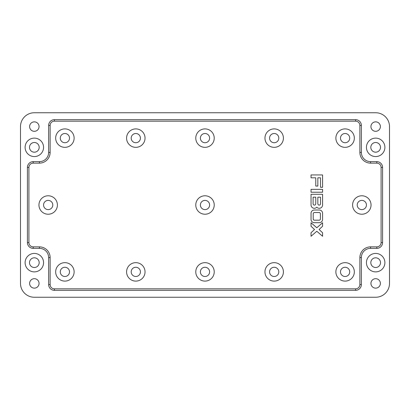 <?xml version="1.0" encoding="UTF-8"?>
<svg xmlns="http://www.w3.org/2000/svg" width="410" height="410" viewBox="0 0 410 410"><rect width="100%" height="100%" fill="white"/><g stroke="black" fill="none" stroke-linecap="round" stroke-linejoin="round"><path stroke-width="0.61" d="M205 200.387A4.612 4.612 0 0 0 200.387 205A4.612 4.612 0 0 0 205 209.612A4.612 4.612 0 0 0 209.612 205A4.612 4.612 0 0 0 205 200.387M205 195.775A9.225 9.225 0 0 0 195.775 205A9.225 9.225 0 0 0 205 214.225A9.225 9.225 0 0 0 214.225 205A9.225 9.225 0 0 0 205 195.775M359.872 152.417A10.716 10.716 0 0 0 370.589 163.134L376.816 163.134A4.274 4.274 0 0 1 381.09 167.408L381.09 242.592A4.274 4.274 0 0 1 376.816 246.866L370.589 246.866A10.716 10.716 0 0 0 359.872 257.582L359.872 284.566A4.274 4.274 0 0 1 355.598 288.84L54.402 288.84A4.274 4.274 0 0 1 50.128 284.566L50.128 257.582A10.716 10.716 0 0 0 39.411 246.866L33.184 246.866A4.274 4.274 0 0 1 28.91 242.592L28.91 167.408A4.274 4.274 0 0 1 33.184 163.134L39.411 163.134A10.716 10.716 0 0 0 50.128 152.417L50.128 125.434A4.274 4.274 0 0 1 54.402 121.16L355.598 121.16A4.274 4.274 0 0 1 359.872 125.434L359.872 152.417L361.364 152.417L361.364 125.434A5.766 5.766 0 0 0 355.598 119.669L54.402 119.669A5.766 5.766 0 0 0 48.636 125.434L48.636 152.417A9.225 9.225 0 0 1 39.411 161.642L33.184 161.642A5.766 5.766 0 0 0 27.419 167.408L27.419 242.592A5.766 5.766 0 0 0 33.184 248.357L39.411 248.357A9.225 9.225 0 0 1 48.636 257.582L48.636 284.566A5.766 5.766 0 0 0 54.402 290.331L355.598 290.331A5.766 5.766 0 0 0 361.364 284.566L361.364 257.582A9.225 9.225 0 0 1 370.589 248.357L376.816 248.357A5.766 5.766 0 0 0 382.581 242.592L382.581 167.408A5.766 5.766 0 0 0 376.816 161.642L370.589 161.642A9.225 9.225 0 0 1 361.364 152.417M274.188 147.344A9.225 9.225 0 0 0 283.412 138.119A9.225 9.225 0 0 0 274.188 128.894A9.225 9.225 0 0 0 264.962 138.119A9.225 9.225 0 0 0 274.188 147.344M317.837 186.058L317.837 177.817L320.512 177.817L320.512 187.293L322.573 187.293L322.573 174.937L311.041 174.937L311.041 177.817L315.777 177.817L315.777 186.058L317.837 186.058M316.807 227.75L311.041 222.748L311.041 226.258L314.521 229.503L311.041 232.747L311.041 236.257L316.807 231.26L322.573 236.257L322.573 232.747L319.098 229.503L322.573 226.258L322.573 222.748L316.807 227.75M345.107 147.344A9.225 9.225 0 0 0 354.332 138.119A9.225 9.225 0 0 0 345.107 128.894A9.225 9.225 0 0 0 335.882 138.119A9.225 9.225 0 0 0 345.107 147.344M345.107 281.106A9.225 9.225 0 0 0 354.332 271.881A9.225 9.225 0 0 0 345.107 262.656A9.225 9.225 0 0 0 335.877 271.881A9.225 9.225 0 0 0 345.107 281.106M64.893 262.656A9.225 9.225 0 0 0 55.668 271.881A9.225 9.225 0 0 0 64.893 281.106A9.225 9.225 0 0 0 74.123 271.881A9.225 9.225 0 0 0 64.893 262.656M311.041 219.417A3.295 3.295 0 0 0 314.337 222.707L319.277 222.707A3.295 3.295 0 0 0 322.573 219.411L322.573 213.302A3.295 3.295 0 0 0 319.277 210.007L314.337 210.007A3.295 3.295 0 0 0 311.041 213.302L311.041 219.417M64.893 147.344A9.225 9.225 0 0 0 74.123 138.119A9.225 9.225 0 0 0 64.893 128.894A9.225 9.225 0 0 0 55.668 138.119A9.225 9.225 0 0 0 64.893 147.344M311.041 205A3.295 3.295 0 0 0 316.807 207.178A3.295 3.295 0 0 0 322.573 205L322.573 194.294L311.041 194.294L311.041 205M274.188 281.106A9.225 9.225 0 0 0 283.412 271.881A9.225 9.225 0 0 0 274.188 262.656A9.225 9.225 0 0 0 264.962 271.881A9.225 9.225 0 0 0 274.188 281.106M48.175 214.225A9.225 9.225 0 0 0 57.4 205A9.225 9.225 0 0 0 48.175 195.775A9.225 9.225 0 0 0 38.95 205A9.225 9.225 0 0 0 48.175 214.225M361.825 195.775A9.225 9.225 0 0 0 352.6 205A9.225 9.225 0 0 0 361.825 214.225A9.225 9.225 0 0 0 371.05 205A9.225 9.225 0 0 0 361.825 195.775M205 147.344A9.225 9.225 0 0 0 214.225 138.119A9.225 9.225 0 0 0 205 128.894A9.225 9.225 0 0 0 195.775 138.119A9.225 9.225 0 0 0 205 147.344M135.812 128.894A9.225 9.225 0 0 0 126.587 138.119A9.225 9.225 0 0 0 135.812 147.344A9.225 9.225 0 0 0 145.037 138.119A9.225 9.225 0 0 0 135.812 128.894M135.812 262.656A9.225 9.225 0 0 0 126.587 271.881A9.225 9.225 0 0 0 135.812 281.106A9.225 9.225 0 0 0 145.037 271.881A9.225 9.225 0 0 0 135.812 262.656M322.573 192.234L322.573 189.348L311.041 189.348L311.041 192.234L322.573 192.234M205 281.106A9.225 9.225 0 0 0 214.225 271.881A9.225 9.225 0 0 0 205 262.656A9.225 9.225 0 0 0 195.775 271.881A9.225 9.225 0 0 0 205 281.106M274.188 133.506A4.612 4.612 0 0 0 269.575 138.119A4.612 4.612 0 0 0 274.188 142.731A4.612 4.612 0 0 0 278.8 138.119A4.612 4.612 0 0 0 274.188 133.506M34.337 131.313A4.725 4.725 0 0 0 39.063 126.587A4.725 4.725 0 0 0 34.337 121.862A4.725 4.725 0 0 0 29.607 126.587A4.725 4.725 0 0 0 34.337 131.313M375.662 288.138A4.725 4.725 0 0 0 380.393 283.412A4.725 4.725 0 0 0 375.662 278.687A4.725 4.725 0 0 0 370.937 283.412A4.725 4.725 0 0 0 375.662 288.138M375.662 131.313A4.73 4.73 0 0 0 380.393 126.587A4.73 4.73 0 0 0 375.662 121.857A4.73 4.73 0 0 0 370.932 126.587A4.73 4.73 0 0 0 375.662 131.313M34.337 288.143A4.725 4.725 0 0 0 39.063 283.412A4.725 4.725 0 0 0 34.337 278.687A4.725 4.725 0 0 0 29.612 283.412A4.725 4.725 0 0 0 34.337 288.143M375.662 156.569A9.225 9.225 0 0 0 384.887 147.344A9.225 9.225 0 0 0 375.662 138.119A9.225 9.225 0 0 0 366.437 147.344A9.225 9.225 0 0 0 375.662 156.569M34.337 271.881A9.225 9.225 0 0 0 43.562 262.656A9.225 9.225 0 0 0 34.337 253.431A9.225 9.225 0 0 0 25.112 262.656A9.225 9.225 0 0 0 34.337 271.881M375.662 271.881A9.225 9.225 0 0 0 384.887 262.656A9.225 9.225 0 0 0 375.662 253.431A9.225 9.225 0 0 0 366.437 262.656A9.225 9.225 0 0 0 375.662 271.881M34.337 156.569A9.225 9.225 0 0 0 43.562 147.344A9.225 9.225 0 0 0 34.337 138.119A9.225 9.225 0 0 0 25.112 147.344A9.225 9.225 0 0 0 34.337 156.569M389.5 126.587A13.837 13.837 0 0 0 375.662 112.75L34.337 112.75A13.837 13.837 0 0 0 20.5 126.587L20.5 283.412A13.837 13.837 0 0 0 34.337 297.25L375.662 297.25A13.837 13.837 0 0 0 389.5 283.412L389.5 126.587M345.107 133.506A4.612 4.612 0 0 0 340.495 138.119A4.612 4.612 0 0 0 345.107 142.731A4.612 4.612 0 0 0 349.72 138.119A4.612 4.612 0 0 0 345.107 133.506M345.107 267.269A4.612 4.612 0 0 0 340.49 271.881A4.612 4.612 0 0 0 345.107 276.494A4.612 4.612 0 0 0 349.72 271.881A4.612 4.612 0 0 0 345.107 267.269M64.893 267.269A4.612 4.612 0 0 0 60.28 271.881A4.612 4.612 0 0 0 64.893 276.494A4.612 4.612 0 0 0 69.51 271.881A4.612 4.612 0 0 0 64.893 267.269M319.175 212.529L314.439 212.529A1.23 1.23 0 0 0 313.209 213.759L313.209 218.955A1.23 1.23 0 0 0 314.439 220.185L319.175 220.185A1.23 1.23 0 0 0 320.405 218.955L320.405 213.759A1.23 1.23 0 0 0 319.175 212.529M64.893 133.506A4.612 4.612 0 0 0 60.28 138.119A4.612 4.612 0 0 0 64.893 142.731A4.612 4.612 0 0 0 69.505 138.119A4.612 4.612 0 0 0 64.893 133.506M315.777 203.765L315.777 197.174L313.102 197.174L313.102 203.765A1.338 1.338 0 0 0 314.439 205.102A1.338 1.338 0 0 0 315.777 203.765M320.512 197.174L317.837 197.174L317.837 203.765A1.338 1.338 0 0 0 319.175 205.102A1.338 1.338 0 0 0 320.512 203.765L320.512 197.174M274.188 267.269A4.612 4.612 0 0 0 269.575 271.881A4.612 4.612 0 0 0 274.188 276.494A4.612 4.612 0 0 0 278.8 271.881A4.612 4.612 0 0 0 274.188 267.269M48.175 200.387A4.612 4.612 0 0 0 43.562 205A4.612 4.612 0 0 0 48.175 209.612A4.612 4.612 0 0 0 52.787 205A4.612 4.612 0 0 0 48.175 200.387M361.825 200.387A4.612 4.612 0 0 0 357.212 205A4.612 4.612 0 0 0 361.825 209.612A4.612 4.612 0 0 0 366.437 205A4.612 4.612 0 0 0 361.825 200.387M205 133.506A4.612 4.612 0 0 0 200.387 138.119A4.612 4.612 0 0 0 205 142.731A4.612 4.612 0 0 0 209.612 138.119A4.612 4.612 0 0 0 205 133.506M135.812 133.506A4.612 4.612 0 0 0 131.2 138.119A4.612 4.612 0 0 0 135.812 142.731A4.612 4.612 0 0 0 140.425 138.119A4.612 4.612 0 0 0 135.812 133.506M135.812 267.269A4.612 4.612 0 0 0 131.2 271.881A4.612 4.612 0 0 0 135.812 276.494A4.612 4.612 0 0 0 140.425 271.881A4.612 4.612 0 0 0 135.812 267.269M205 267.269A4.612 4.612 0 0 0 200.387 271.881A4.612 4.612 0 0 0 205 276.494A4.612 4.612 0 0 0 209.612 271.881A4.612 4.612 0 0 0 205 267.269M34.337 152.187A4.843 4.843 0 0 0 39.181 147.344A4.843 4.843 0 0 0 34.337 142.501A4.843 4.843 0 0 0 29.494 147.344A4.843 4.843 0 0 0 34.337 152.187M375.662 267.499A4.843 4.843 0 0 0 380.506 262.656A4.843 4.843 0 0 0 375.662 257.813A4.843 4.843 0 0 0 370.819 262.656A4.843 4.843 0 0 0 375.662 267.499M375.662 152.187A4.843 4.843 0 0 0 380.506 147.344A4.843 4.843 0 0 0 375.662 142.501A4.843 4.843 0 0 0 370.819 147.344A4.843 4.843 0 0 0 375.662 152.187M34.337 267.499A4.843 4.843 0 0 0 39.181 262.656A4.843 4.843 0 0 0 34.337 257.813A4.843 4.843 0 0 0 29.494 262.656A4.843 4.843 0 0 0 34.337 267.499M376.816 163.134L376.816 161.642M370.589 163.134L370.589 161.642M381.09 167.408L382.581 167.408M33.184 246.866L33.184 248.357M39.411 246.866L39.411 248.357M54.402 288.84L54.402 290.331M50.128 284.566L48.636 284.566M370.589 246.866L370.589 248.357M376.816 246.866L376.816 248.357M50.128 125.434L48.636 125.434M50.128 152.417L48.636 152.417M39.411 163.134L39.411 161.642M381.09 242.592L382.581 242.592M28.91 167.408L27.419 167.408M28.91 242.592L27.419 242.592M359.872 284.566L361.364 284.566M355.598 288.84L355.598 290.331M50.128 257.582L48.636 257.582M33.184 163.134L33.184 161.642M54.402 121.16L54.402 119.669M359.872 257.582L361.364 257.582M355.598 121.16L355.598 119.669M359.872 125.434L361.364 125.434"/></g></svg>
